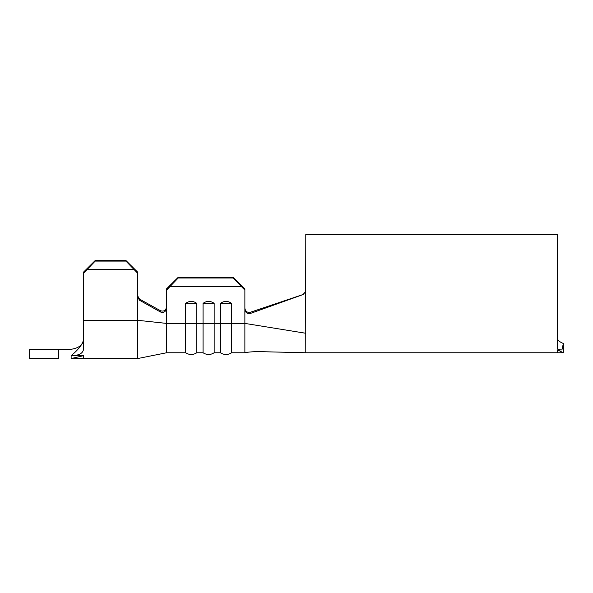<?xml version="1.0" encoding="UTF-8"?>
<svg xmlns="http://www.w3.org/2000/svg" width="593" height="593" viewBox="0 0 593 593"><rect width="100%" height="100%" fill="white"/><g stroke="black" fill="none" stroke-linecap="round" stroke-linejoin="round"><path stroke-width="0.89" d="M83.598 347.513L83.598 347.987C83.635 353.08 79.477 355.63 71.13 355.637C75.711 351.945 79.188 348.247 81.567 344.555L83.598 340.352M58.655 349.284L29.65 349.284L29.65 358.572L58.655 358.572L58.655 349.284L71.13 349.284C75.993 348.514 79.477 346.935 81.567 344.555L83.064 342.317M166.559 290.155L166.559 288.835L178.159 277.354L178.159 278.013L166.559 290.155L166.559 323.407L185.661 323.407L185.661 303.364C189.375 300.733 193.073 300.733 196.765 303.364A9.725 1.379 180 0 1 191.213 303.609A9.725 1.379 180 0 1 185.661 303.364M166.559 308.278C165.781 311.829 163.72 313.052 160.384 311.955L160.406 310.688L139.533 299.109L137.554 295.714L139.533 299.109L139.518 300.221L137.554 296.841L137.554 320.279L166.559 323.407L166.559 352.768L185.661 352.768L185.661 323.407A9.725 1.379 0 0 0 191.213 323.652A9.725 1.379 0 0 0 196.765 323.407L203.065 323.407A9.725 1.379 0 0 0 208.61 323.652A9.725 1.379 0 0 0 214.162 323.407L220.463 323.407L220.463 303.364C224.176 300.733 227.882 300.733 231.566 303.364A9.725 1.379 180 0 1 226.015 303.609A9.725 1.379 180 0 1 220.463 303.364M196.765 303.364L196.765 352.768L203.065 352.768L203.065 303.364C206.779 300.733 210.478 300.733 214.162 303.364A9.725 1.379 180 0 1 208.61 303.609A9.725 1.379 180 0 1 203.065 303.364M305.78 290.689L305.677 291.593L305.78 290.689M178.159 277.354L233.271 277.354L244.872 288.835L244.872 309.45C245.495 312.704 247.355 314.031 250.461 313.423C247.363 314.031 245.495 312.711 244.872 309.45L244.872 352.768C248.919 351.842 255.168 351.493 263.611 351.731L305.78 352.768L305.677 291.593L303.023 294.528L250.387 312.244L250.461 313.423L303.097 294.558L305.677 291.593M305.78 293.594L305.691 291.578L303.097 294.558M305.691 291.578L305.78 234.428L557.546 234.428L557.546 348.499C557.791 349.447 559.251 349.922 561.927 349.929L559.733 349.944M563.35 352.768L557.546 349.877L557.546 352.768L563.35 352.768L563.35 343.488L561.927 349.929L563.35 343.488C560.014 342.124 558.08 340.597 557.546 338.892M83.598 273.165L83.598 272.046L95.199 260.535L95.199 261.09L83.598 273.165L83.598 346.994M214.162 303.364L214.162 352.768L220.463 352.768L220.463 323.407A9.725 1.379 0 0 0 226.015 323.652A9.725 1.379 0 0 0 231.566 323.407L231.566 352.768L244.872 352.768M244.872 308.249C245.472 311.466 247.311 312.8 250.387 312.244M305.78 333.266L244.872 323.407L231.566 323.407L231.566 303.364M244.872 290.155L233.271 278.013L233.271 277.354M170.117 286.627L241.307 286.627M178.159 278.013L233.271 278.013M83.598 320.279L137.554 320.279L137.554 358.572L166.559 352.768M160.406 310.688C163.735 311.77 165.788 310.539 166.559 307.004M139.518 300.221L160.384 311.955M137.554 273.165L125.946 261.09L125.946 260.535L137.554 272.046L137.554 296.841M83.598 355.696L71.13 355.637L71.13 358.528M137.554 358.572L83.598 358.572L83.598 355.652M87.164 269.622L133.988 269.622M95.199 261.09L125.946 261.09M95.199 260.535L125.946 260.535M83.598 358.572L71.13 358.572L83.591 355.652M305.78 352.768L557.546 352.768M203.065 352.768C206.764 355.081 210.463 355.081 214.162 352.768M220.463 352.768C224.169 355.081 227.868 355.081 231.566 352.768M185.661 352.768C189.36 355.081 193.059 355.081 196.765 352.768"/></g></svg>
